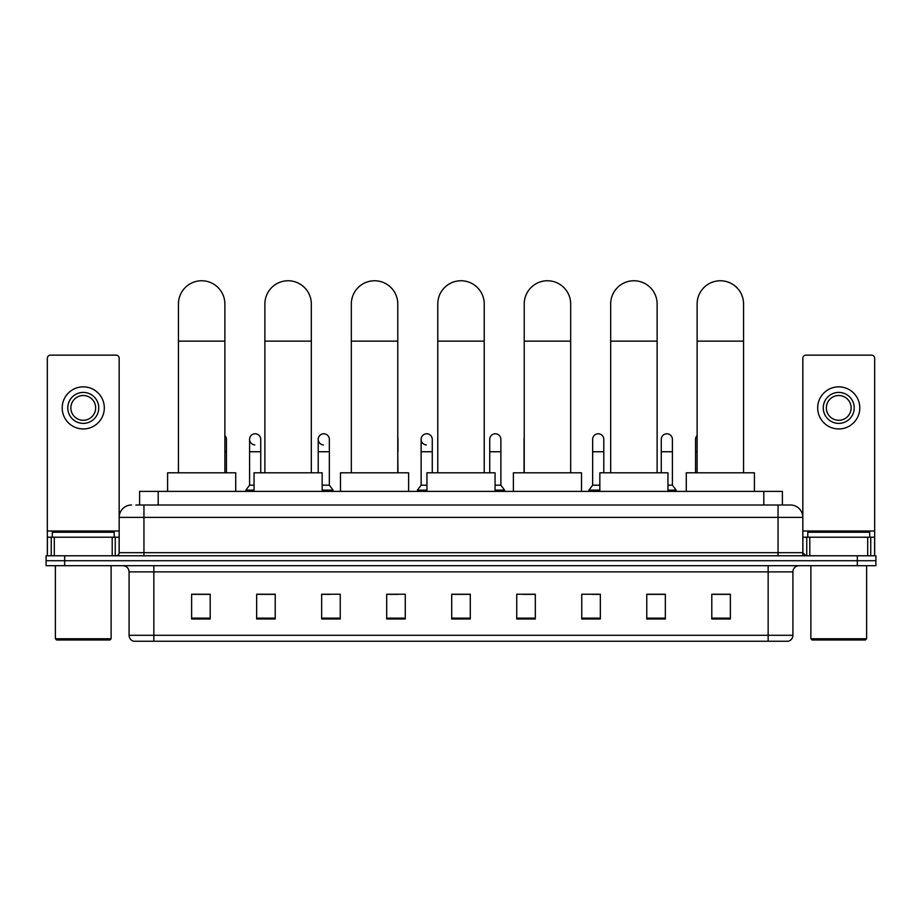 <?xml version="1.0" encoding="UTF-8"?>
<svg xmlns="http://www.w3.org/2000/svg" width="922" height="922" viewBox="0 0 922 922"><rect width="100%" height="100%" fill="white"/><g stroke="black" fill="none" stroke-linecap="round" stroke-linejoin="round"><path stroke-width="1.38" d="M139.614 505.002L139.614 491.38L782.386 491.38L782.386 505.002M136.179 505.002L786.109 505.002M135.891 505.002L143.947 505.002L143.947 517.38L119.169 517.38L119.169 552.681A3.1 3.1 0 0 1 116.08 555.782M131.558 505.002A12.389 12.389 0 0 0 119.169 517.38L119.169 358.232A3.1 3.1 0 0 0 116.08 355.143L50.433 355.143A3.1 3.1 0 0 0 47.333 358.232L47.333 537.203L54.306 537.203L54.306 555.782M790.442 505.002A12.389 12.389 0 0 1 802.832 517.38L778.053 517.38L778.053 505.002L790.258 505.002M867.694 555.782L867.694 537.203L874.667 537.203L874.667 555.782L874.667 358.232A3.1 3.1 0 0 0 871.567 355.143L805.92 355.143A3.1 3.1 0 0 0 802.832 358.232L802.832 552.681L805.92 555.782M64.678 555.782L46.1 555.782L46.1 560.726L64.678 560.726L46.1 560.726L46.1 565.682L64.678 565.682L64.678 560.726L857.322 560.726L64.678 560.726L64.678 555.782L857.322 555.782L857.322 560.726L875.9 560.726L857.322 560.726L857.322 565.682L64.678 565.682M875.9 555.782L875.9 560.726L875.9 555.782L857.322 555.782M792.92 635.293C792.747 638.255 791.26 640.237 788.46 641.239L768.153 641.239L768.153 635.293L792.92 635.293L792.92 571.882A6.189 6.189 0 0 1 799.109 565.682M768.153 641.239L133.54 641.239A6.189 6.189 0 0 1 129.08 635.293L129.08 571.882C128.711 568.113 126.648 566.05 122.891 565.682M730.374 618.996L730.374 594.229L711.796 594.229L711.796 618.996L730.374 618.996M665.35 618.996L665.35 594.229L646.771 594.229L646.771 618.996L665.35 618.996M600.337 618.996L600.337 594.229L581.759 594.229L581.759 618.996L600.337 618.996M535.313 618.996L535.313 594.229L516.735 594.229L516.735 618.996L535.313 618.996M210.204 618.996L210.204 594.229L191.626 594.229L191.626 618.996L210.204 618.996M275.229 618.996L275.229 594.229L256.65 594.229L256.65 618.996L275.229 618.996M340.241 618.996L340.241 594.229L321.663 594.229L321.663 618.996L340.241 618.996M405.265 618.996L405.265 594.229L386.687 594.229L386.687 618.996L405.265 618.996M470.289 618.996L470.289 594.229L451.711 594.229L451.711 618.996L470.289 618.996M875.9 565.682L875.9 560.726L875.9 565.682L857.322 565.682M592.039 594.356L600.337 594.356M660.648 594.356L656.187 594.356M386.687 594.356L398.581 594.356M321.663 594.356L329.961 594.356M265.813 594.356L261.352 594.356M523.419 594.356L535.313 594.356M470.289 594.356L451.711 594.356M275.229 594.356L256.65 594.356M210.204 594.356L191.626 594.356M665.35 594.356L646.771 594.356M730.374 594.356L711.796 594.356M112.207 555.782L112.207 537.203L54.306 537.203M112.207 537.203L119.169 537.203M47.333 555.782L47.333 537.203M83.257 392.415A15.478 15.478 0 0 0 67.779 407.904A15.478 15.478 0 0 0 83.257 423.382A15.478 15.478 0 0 0 98.735 407.904A15.478 15.478 0 0 0 83.257 392.415M83.257 395.515A12.389 12.389 0 0 0 70.867 407.904A12.389 12.389 0 0 0 83.257 420.282A12.389 12.389 0 0 0 95.646 407.904A12.389 12.389 0 0 0 83.257 395.515M83.257 428.949A21.056 21.056 0 0 0 104.313 407.904A21.056 21.056 0 0 0 83.257 386.848A21.056 21.056 0 0 0 62.2 407.904A21.056 21.056 0 0 0 83.257 428.949M109.879 639.995L56.622 639.995L55.389 638.762L111.124 638.762L109.879 639.995M55.389 565.682L55.389 638.762M111.124 565.682L111.124 638.762M114.213 537.203L114.213 532.248L52.289 532.248L52.289 537.203M178.43 472.802L178.43 303.983A23.223 23.223 0 0 1 201.653 280.761A23.223 23.223 0 0 1 224.876 303.983A23.223 23.223 0 0 0 201.653 280.761M224.876 472.802L224.876 303.983M235.721 491.38L235.721 472.802L167.597 472.802L167.597 491.38M264.879 472.802L264.879 303.983A23.223 23.223 0 0 1 288.102 280.761A23.223 23.223 0 0 1 311.325 303.983A23.223 23.223 0 0 0 288.102 280.761M311.325 472.802L311.325 303.983M322.158 491.38L322.158 472.802L254.046 472.802L254.046 491.38M351.328 472.802L351.328 303.983A23.223 23.223 0 0 1 374.551 280.761A23.223 23.223 0 0 1 397.774 303.983A23.223 23.223 0 0 0 374.551 280.761M397.774 472.802L397.774 303.983M408.607 491.38L408.607 472.802L340.495 472.802L340.495 491.38M437.777 472.802L437.777 303.983A23.223 23.223 0 0 1 461 280.761A23.223 23.223 0 0 1 484.223 303.983A23.223 23.223 0 0 0 461 280.761M484.223 472.802L484.223 303.983M495.056 491.38L495.056 472.802L426.944 472.802L426.944 491.38M524.226 472.802L524.226 303.983A23.223 23.223 0 0 1 547.449 280.761A23.223 23.223 0 0 1 570.672 303.983A23.223 23.223 0 0 0 547.449 280.761M570.672 472.802L570.672 303.983M581.505 491.38L581.505 472.802L513.393 472.802L513.393 491.38M610.675 472.802L610.675 303.983A23.223 23.223 0 0 1 633.898 280.761A23.223 23.223 0 0 1 657.121 303.983A23.223 23.223 0 0 0 633.898 280.761M657.121 472.802L657.121 303.983M667.954 491.38L667.954 472.802L599.842 472.802L599.842 491.38M697.124 472.802L697.124 303.983A23.223 23.223 0 0 1 720.347 280.761A23.223 23.223 0 0 1 743.57 303.983A23.223 23.223 0 0 0 720.347 280.761M743.57 472.802L743.57 303.983M754.403 491.38L754.403 472.802L686.279 472.802L686.279 491.38M226.432 472.802L226.432 451.745L224.876 451.745M224.876 435.507A5.578 5.578 0 0 1 226.432 439.356L226.432 451.745M254.806 444.923A5.578 5.578 0 0 1 249.585 439.356A5.578 5.578 0 0 1 255.509 433.789A5.578 5.578 0 0 1 260.73 439.356L260.73 451.745L249.585 451.745L249.585 439.356M254.046 485.179L249.585 485.179L249.585 451.745M260.73 472.802L260.73 451.745M249.585 485.179L245.874 490.135L245.874 491.38M254.046 490.135L245.874 490.135M323.426 444.923A5.578 5.578 0 0 1 318.205 439.356A5.578 5.578 0 0 1 324.118 433.789A5.578 5.578 0 0 1 329.35 439.356L329.35 451.745L318.205 451.745L318.205 439.356M329.35 451.745L329.35 485.179L322.158 485.179M318.205 472.802L318.205 451.745M329.35 485.179L333.061 490.135L322.158 490.135M333.061 490.135L333.061 491.38M397.958 472.802L397.774 451.745M397.774 437.927A5.578 5.578 0 0 1 397.958 439.356L397.958 451.745M426.344 444.923A5.578 5.578 0 0 1 421.123 439.356A5.578 5.578 0 0 1 427.047 433.789A5.578 5.578 0 0 1 432.268 439.356L432.268 451.745L421.123 451.745L421.123 439.356M426.944 485.179L421.123 485.179L421.123 451.745M432.268 472.802L432.268 451.745M421.123 485.179L417.401 490.135L417.401 491.38M426.944 490.135L417.401 490.135M489.732 439.356A5.578 5.578 0 0 1 495.656 433.789A5.578 5.578 0 0 1 500.877 439.356L500.877 451.745L489.732 451.745L489.732 439.356M500.877 451.745L500.877 485.179L495.056 485.179M489.732 472.802L489.732 451.745M500.877 485.179L504.599 490.135L495.056 490.135M504.599 490.135L504.599 491.38M524.042 472.802L524.042 439.356A5.578 5.578 0 0 1 524.226 437.927M592.65 439.356A5.578 5.578 0 0 1 598.574 433.789A5.578 5.578 0 0 1 603.795 439.356L603.795 451.745L592.65 451.745L592.65 439.356M599.842 485.179L592.65 485.179L592.65 451.745M603.795 472.802L603.795 451.745M592.65 485.179L588.939 490.135L588.939 491.38M599.842 490.135L588.939 490.135M661.27 439.356A5.578 5.578 0 0 1 667.194 433.789A5.578 5.578 0 0 1 672.415 439.356L672.415 451.745L661.27 451.745L661.27 439.356M672.415 451.745L672.415 485.179L667.954 485.179M661.27 472.802L661.27 451.745M672.415 485.179L676.126 490.135L667.954 490.135M676.126 490.135L676.126 491.38M695.568 472.802L695.568 439.356A5.578 5.578 0 0 1 697.124 435.507M867.694 537.203L809.793 537.203L809.793 555.782M802.832 537.203L809.793 537.203M802.832 555.782L802.832 552.681L778.053 552.681L778.053 517.38L143.947 517.38L143.947 552.681L778.053 552.681L778.053 555.782M838.743 392.415A15.478 15.478 0 0 0 823.265 407.904A15.478 15.478 0 0 0 838.743 423.382A15.478 15.478 0 0 0 854.221 407.904A15.478 15.478 0 0 0 838.743 392.415M838.743 395.515A12.389 12.389 0 0 0 826.354 407.904A12.389 12.389 0 0 0 838.743 420.282A12.389 12.389 0 0 0 851.133 407.904A12.389 12.389 0 0 0 838.743 395.515M838.743 428.949A21.056 21.056 0 0 0 859.8 407.904A21.056 21.056 0 0 0 838.743 386.848A21.056 21.056 0 0 0 817.687 407.904A21.056 21.056 0 0 0 838.743 428.949M865.378 639.995L812.121 639.995L810.876 638.762L866.611 638.762L865.378 639.995M810.876 565.682L810.876 638.762M866.611 565.682L866.611 638.762M869.711 537.203L869.711 532.248L807.787 532.248L807.787 537.203M158.192 505.002L158.192 491.38M763.808 505.002L763.808 491.38M143.947 555.782L143.947 552.681L119.169 552.681M768.153 565.682L768.153 571.882L129.08 571.882M792.92 571.882L768.153 571.882L768.153 635.293L153.847 635.293L153.847 641.239M129.08 635.293L153.847 635.293L153.847 565.682M470.289 618.143L451.711 618.143M405.265 618.143L386.687 618.143M340.241 618.143L321.663 618.143M275.229 618.143L256.65 618.143M210.204 618.143L191.626 618.143M535.313 618.143L516.735 618.143M600.337 618.143L581.759 618.143M665.35 618.143L646.771 618.143M730.374 618.143L711.796 618.143M119.169 531.003L47.333 531.003M119.122 553.223L119.122 537.203M115.25 537.203L115.25 555.782M47.391 537.203L47.391 555.782M51.252 555.782L51.252 537.203M178.43 341.14L224.876 341.14M264.879 341.14L311.325 341.14M351.328 341.14L397.774 341.14M437.777 341.14L484.223 341.14M524.226 341.14L570.672 341.14M610.675 341.14L657.121 341.14M697.124 341.14L743.57 341.14M697.124 451.745L695.568 451.745M874.667 531.003L802.832 531.003M874.609 555.782L874.609 537.203M870.748 537.203L870.748 555.782M802.878 537.203L802.878 553.223M806.75 555.782L806.75 537.203"/></g></svg>
